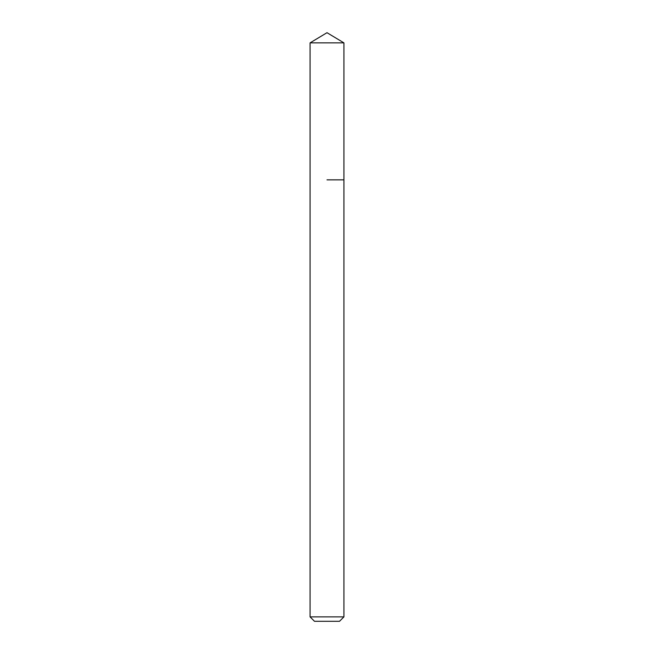 <?xml version="1.0" encoding="UTF-8"?>
<svg xmlns="http://www.w3.org/2000/svg" width="654" height="654" viewBox="0 0 654 654"><rect width="100%" height="100%" fill="white"/><g stroke="black" fill="none" stroke-linecap="round" stroke-linejoin="round"><path stroke-width="0.98" d="M343.922 616.885L310.078 616.885L314.492 621.3L339.508 621.3L343.922 616.885L343.922 42.87L310.078 42.87L327 32.7L343.922 42.87M327 179.85L343.922 179.85L327 179.85M310.078 616.885L310.078 42.87"/></g></svg>
